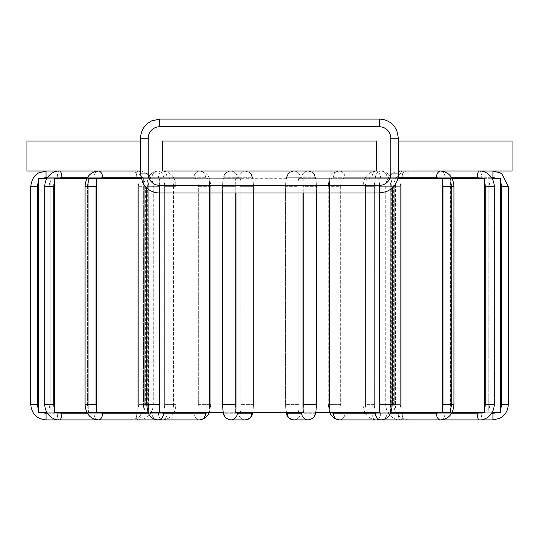 <?xml version="1.0" encoding="UTF-8"?>
<svg xmlns="http://www.w3.org/2000/svg" width="539" height="539" viewBox="0 0 539 539"><rect width="100%" height="100%" fill="white"/><g stroke="black" fill="none" stroke-linecap="round" stroke-linejoin="round"><path stroke-width="0.4" stroke-dasharray="2.69 2.02" d="M286.445 178.685L235.617 178.685L286.445 178.685A8.597 1.496 90 0 1 287.125 177.735A6.684 6.583 90 0 1 293.708 171.045A6.684 6.583 90 0 1 300.29 177.735L314.884 177.735A8.597 1.496 -90 0 1 315.571 178.685L298.532 178.685L315.571 178.685A8.597 1.496 -90 0 0 314.884 177.735L300.29 177.735A8.597 1.496 -90 0 0 299.61 178.685A8.597 1.496 -90 0 1 300.29 177.735A6.684 6.583 90 0 0 293.708 171.045A6.684 6.583 90 0 0 287.125 177.735A8.597 1.496 90 0 0 286.445 178.685M286.445 412.261L252.818 412.261L253.06 411.001L252.818 412.261L286.182 412.261L285.771 408.212L286.445 412.261A8.597 1.496 90 0 0 287.125 413.218L301.719 413.218A8.597 1.496 90 0 0 302.406 412.261L303.383 412.261L302.406 412.261M285.771 182.734L285.771 408.212A8.597 1.496 90 0 1 285.636 404.621A8.597 1.496 90 0 0 285.771 408.212L285.771 182.734L286.182 178.685L285.771 182.734A8.597 1.496 90 0 0 285.636 186.326L285.636 404.621L298.801 404.621L298.801 186.326A8.597 1.496 -90 0 1 298.936 182.734L298.936 408.212L298.532 412.261L298.936 408.212A8.597 1.496 -90 0 1 298.801 404.621L285.535 404.621L285.535 186.326L298.801 186.326L298.801 404.621A8.597 1.496 -90 0 0 298.936 408.212L298.936 182.734L298.532 178.685L379.523 178.685L298.532 178.685L298.936 182.734A8.597 1.496 -90 0 0 298.801 186.326L285.636 186.326A8.597 1.496 90 0 1 285.771 182.734M303.026 408.744A8.597 1.496 90 0 0 303.214 404.621L303.214 186.326A8.597 1.496 90 0 0 303.026 182.209L303.383 178.685L303.026 182.209L303.026 408.744L303.383 412.261L235.617 412.261L235.974 408.744L235.974 182.209L235.617 178.685L235.974 193.009M47.317 177.735L130.081 177.735L130.081 171.045L130.081 177.735A8.597 8.597 0 0 1 134.016 178.685L38.498 178.685L134.016 178.685A8.597 8.597 0 0 0 130.081 177.735L46.051 177.735A8.597 8.597 0 0 0 42.109 178.685M38.498 178.685L46.738 178.685M139.904 178.685L53.536 178.685L139.904 178.685A8.597 8.078 90 0 0 136.205 177.735A8.597 8.078 90 0 1 139.904 178.685M143.664 178.685L137.869 178.685L143.664 178.685L143.542 408.212A8.597 8.078 90 0 0 144.277 404.621L153.251 404.621L148.852 404.621L148.852 186.326A8.597 8.078 -90 0 0 148.11 182.734L147.956 178.685L144.472 178.685L164.638 178.685L88.47 178.685L164.638 178.685L147.956 178.685L148.11 408.212A8.597 8.078 -90 0 0 148.852 404.621L144.277 404.621A8.597 8.078 90 0 1 143.542 408.212L143.664 178.685M88.335 411.095L88.47 412.261L54.594 412.261L54.594 178.685L141.191 178.685M195.974 178.685L150.017 178.685L195.974 178.685A8.597 4.299 90 0 0 194 177.735A8.597 4.299 90 0 1 195.974 178.685M198.258 178.685L172.696 178.685L198.258 178.685L197.907 182.734L197.907 408.212L198.258 412.261L197.907 408.212A8.597 4.299 90 0 0 198.298 404.621L210.769 404.621L209.88 404.621L209.88 186.326A8.597 4.299 -90 0 0 209.482 182.734L209.119 178.685L207.549 178.685L240.468 178.685L209.119 178.685L209.482 182.734L209.482 408.212L209.119 412.261L209.482 408.212A8.597 4.299 -90 0 0 209.88 404.621L198.298 404.621A8.597 4.299 90 0 1 197.907 408.212L197.907 182.734L198.258 178.685M161.592 178.685L207.549 178.685L161.592 178.685A8.597 4.299 -90 0 1 163.566 177.735A8.597 4.299 -90 0 0 161.592 178.685M159.477 178.685L223.153 178.685L159.477 178.685L159.793 182.209L159.477 178.685M315.847 178.685L379.523 178.685L315.847 178.685L316.198 182.209L316.198 408.744A8.597 1.496 -90 0 0 316.38 404.621A8.597 1.496 -90 0 1 316.198 408.744L316.198 182.209L315.847 178.685C314.594 175.667 316.204 173.228 308.301 171.045A6.684 6.583 90 0 1 314.884 177.735A6.684 6.583 90 0 0 308.301 171.045A6.684 6.583 90 0 0 301.719 177.735A6.684 6.583 90 0 1 308.301 171.045C316.204 173.228 314.594 175.667 315.867 178.685M388.983 178.685L340.742 178.685L388.983 178.685A8.597 4.299 -90 0 0 387.015 177.735L345 177.735A6.684 5.788 90 0 0 339.206 171.045A6.684 5.788 90 0 0 333.419 177.735L375.434 177.735A8.597 4.299 90 0 1 377.408 178.685A8.597 4.299 90 0 0 375.434 177.735L333.419 177.735A8.597 4.299 90 0 0 331.451 178.685A8.597 4.299 90 0 1 333.419 177.735A6.684 5.788 90 0 1 339.206 171.045A6.684 5.788 90 0 1 345 177.735A8.597 4.299 -90 0 0 343.026 178.685A8.597 4.299 -90 0 1 345 177.735L387.015 177.735A6.684 5.788 90 0 0 381.228 171.045A6.684 5.788 90 0 0 375.434 177.735A6.684 5.788 90 0 1 381.228 171.045A6.684 5.788 90 0 1 387.015 177.735A8.597 4.299 -90 0 1 388.983 178.685M397.809 178.685L484.406 178.685L374.362 178.685L484.406 178.685L484.285 409.748M439.393 178.685L368.986 178.685L439.393 178.685A8.597 6.583 90 0 0 436.374 177.735L372.004 177.735A8.597 6.583 90 0 0 368.986 178.685L366.304 178.685L368.986 178.685A8.597 6.583 90 0 1 372.004 177.735A6.684 4.299 90 0 1 376.303 171.045A6.684 4.299 90 0 1 380.595 177.735L444.971 177.735A8.597 6.583 -90 0 1 447.99 178.685A8.597 6.583 -90 0 0 444.971 177.735L380.595 177.735A8.597 6.583 -90 0 0 377.583 178.685A8.597 6.583 -90 0 1 380.595 177.735A6.684 4.299 90 0 0 376.303 171.045A6.684 4.299 90 0 0 372.004 177.735L398.031 177.735M366.304 178.685L340.742 178.685L366.304 178.685L366.021 182.734L366.304 178.685M391.044 178.685L374.362 178.685L391.044 178.685L390.89 182.734L391.044 178.685M485.464 178.685L395.336 178.685L485.464 178.685A8.597 8.078 -90 0 0 481.765 177.735A8.597 8.078 -90 0 1 485.464 178.685M492.262 178.685L500.502 178.685L496.891 178.685L500.502 178.685L500.495 410.253M491.683 177.735L408.919 177.735L408.919 171.045L408.919 177.735A8.597 8.597 0 0 0 404.984 178.685L496.891 178.685A8.597 8.597 0 0 0 492.949 177.735L408.919 177.735A8.597 8.597 0 0 0 404.984 178.685L496.891 178.685M452.187 178.685L450.53 178.685L450.53 412.261L484.406 412.261L450.53 412.261L450.712 410.327M88.255 182.209L88.255 408.744L88.255 182.209A8.597 6.583 90 0 0 87.446 186.326A8.597 6.583 90 0 1 88.255 182.209L88.47 178.685L86.813 178.685M47.317 413.218L130.081 413.218L130.081 419.901L130.081 413.218A8.597 8.597 0 0 0 134.016 412.261L42.109 412.261A8.597 8.597 0 0 0 46.051 413.218L130.081 413.218A8.597 8.597 0 0 0 134.016 412.261L137.869 412.261L137.89 408.212A8.597 8.597 0 0 0 138.678 404.621L145.362 404.621L138.678 404.621L138.678 186.326L145.362 186.326L138.678 186.326A8.597 8.597 0 0 0 137.89 182.734L137.89 408.212A8.597 8.597 0 0 0 138.678 404.621L138.678 186.326A8.597 8.597 0 0 0 137.89 182.734L137.869 412.261L143.664 412.261L46.738 412.261M38.505 181.198L38.498 412.261L42.109 412.261M164.382 182.734L164.382 408.212A8.597 6.583 90 0 0 164.988 404.621L164.988 186.326A8.597 6.583 90 0 0 164.382 182.734L164.382 408.212A8.597 6.583 90 0 0 164.988 404.621L175.97 404.621L164.988 404.621L164.988 186.326L175.97 186.326L164.988 186.326A8.597 6.583 90 0 0 164.382 182.734M147.956 412.261L164.638 412.261L147.956 412.261M172.979 182.734L172.979 408.212A8.597 6.583 -90 0 0 173.578 404.621L175.97 404.621L173.578 404.621A8.597 6.583 -90 0 1 172.979 408.212L172.979 182.734A8.597 6.583 -90 0 1 173.578 186.326L175.97 186.326L173.578 186.326L173.578 404.621L173.578 186.326A8.597 6.583 -90 0 0 172.979 182.734M86.813 412.261L161.417 412.261L54.594 412.261L148.515 412.261L148.212 408.744A8.597 4.299 90 0 1 147.686 404.621L147.686 186.326A8.597 4.299 90 0 1 148.212 182.209L148.515 412.261L195.974 412.261L99.607 412.261L240.468 412.261L240.064 408.212L240.468 412.261L209.119 412.261L240.468 412.261L223.153 412.261L222.519 404.621L235.786 404.621A8.597 1.496 -90 0 0 235.974 408.744M240.064 182.734L240.064 408.212A8.597 1.496 90 0 0 240.199 404.621L253.465 404.621L253.364 186.326A8.597 1.496 -90 0 0 253.229 182.734L253.229 408.212A8.597 1.496 -90 0 0 253.364 404.621L240.199 404.621A8.597 1.496 90 0 1 240.064 408.212L240.064 182.734L240.468 178.685L240.064 182.734A8.597 1.496 90 0 1 240.199 186.326L240.199 404.621L240.199 186.326L253.465 186.326L253.364 404.621A8.597 1.496 -90 0 1 253.229 408.212L253.229 182.734A8.597 1.496 -90 0 1 253.364 186.326L240.199 186.326A8.597 1.496 90 0 0 240.064 182.734M209.482 182.734L209.482 408.212A8.597 4.299 -90 0 0 209.88 404.621L209.88 186.326L210.769 186.326L209.88 186.326A8.597 4.299 -90 0 0 209.482 182.734M148.11 182.734L148.11 408.212A8.597 8.078 -90 0 0 148.852 404.621L148.852 186.326L153.251 186.326L148.852 186.326A8.597 8.078 -90 0 0 148.11 182.734M329.518 182.734L329.881 178.685L329.518 182.734L329.518 408.212L329.881 412.261L329.518 408.212A8.597 4.299 90 0 1 329.12 404.621L329.12 186.326A8.597 4.299 90 0 1 329.518 182.734L329.518 408.212A8.597 4.299 90 0 1 329.12 404.621L328.231 404.621L329.12 404.621L329.12 186.326L328.231 186.326L329.12 186.326A8.597 4.299 90 0 1 329.518 182.734M329.881 412.261L298.532 412.261L329.881 412.261M252.818 178.685L253.06 179.945L252.818 178.685M341.093 182.734L341.093 408.212L340.742 412.261L341.093 408.212A8.597 4.299 -90 0 1 340.702 404.621L328.231 404.621L340.702 404.621A8.597 4.299 -90 0 0 341.093 408.212L341.093 182.734L340.742 178.685L341.093 182.734A8.597 4.299 -90 0 0 340.702 186.326L328.231 186.326L340.702 186.326L340.702 404.621L340.702 186.326A8.597 4.299 -90 0 1 341.093 182.734M366.021 182.734L366.021 408.212A8.597 6.583 90 0 1 365.422 404.621L374.012 404.621L374.012 186.326A8.597 6.583 -90 0 1 374.618 182.734L374.618 408.212A8.597 6.583 -90 0 1 374.012 404.621L365.422 404.621A8.597 6.583 90 0 0 366.021 408.212L366.021 182.734A8.597 6.583 90 0 0 365.422 186.326L365.422 404.621L365.422 186.326L374.012 186.326L374.012 404.621A8.597 6.583 -90 0 0 374.618 408.212L374.618 182.734A8.597 6.583 -90 0 0 374.012 186.326L365.422 186.326A8.597 6.583 90 0 1 366.021 182.734M366.304 412.261L340.742 412.261L366.304 412.261M390.89 182.734L390.89 408.212A8.597 8.078 90 0 1 390.148 404.621L394.723 404.621L394.723 186.326A8.597 8.078 -90 0 1 395.458 182.734L395.458 408.212A8.597 8.078 -90 0 1 394.723 404.621L390.148 404.621A8.597 8.078 90 0 0 390.89 408.212L390.89 182.734A8.597 8.078 90 0 0 390.148 186.326L390.148 404.621L390.148 186.326L394.723 186.326L394.723 404.621A8.597 8.078 -90 0 0 395.458 408.212L395.458 182.734A8.597 8.078 -90 0 0 394.723 186.326L390.148 186.326A8.597 8.078 90 0 1 390.89 182.734M391.044 412.261L374.362 412.261L391.044 412.261M401.11 182.734L401.11 408.212A8.597 8.597 0 0 1 400.322 404.621L393.638 404.621L400.322 404.621A8.597 8.597 0 0 0 401.11 408.212L401.11 182.734A8.597 8.597 0 0 0 400.322 186.326L400.322 404.621L400.322 186.326A8.597 8.597 0 0 1 401.11 182.734M401.131 412.261L395.336 412.261L401.131 412.261M301.719 413.218A6.684 6.583 -90 0 0 308.301 419.901C316.204 417.725 314.594 415.286 315.867 412.261L379.523 412.261L379.207 182.209A8.597 4.299 90 0 1 379.732 186.326A8.597 4.299 90 0 0 379.207 182.209L379.207 193.009M390.869 412.261L390.485 412.261L390.788 408.744A8.597 4.299 -90 0 0 391.314 404.621L391.314 186.326A8.597 4.299 -90 0 0 390.788 182.209L390.485 412.261L442.391 412.261L368.986 412.261L484.406 412.261L484.291 409.984M452.187 412.261L450.53 412.261M492.262 412.261L488.738 412.261L488.853 182.209A8.597 8.078 -90 0 1 489.836 186.326A8.597 8.078 -90 0 0 488.853 182.209L488.738 412.261L500.502 412.261L496.891 412.261L500.502 412.261L500.495 410.496M442.391 178.685L442.155 408.744A8.597 6.583 90 0 0 442.964 404.621L442.964 186.326L453.939 186.326L451.554 186.326L451.554 404.621A8.597 6.583 -90 0 1 450.745 408.744L450.745 182.209A8.597 6.583 -90 0 1 451.554 186.326A8.597 6.583 -90 0 0 450.745 182.209L450.732 181.144M450.732 181.016L450.53 178.685M442.155 408.744L442.391 412.261M379.207 408.744A8.597 4.299 90 0 0 379.732 404.621L379.732 186.326L391.314 186.326A8.597 4.299 -90 0 0 390.788 182.209L390.788 408.744A8.597 4.299 -90 0 0 391.314 404.621L392.21 404.621L391.314 404.621L391.314 186.326L392.21 186.326L379.732 186.326L379.732 193.009M315.847 412.261L316.481 404.621L316.38 186.326L316.481 404.621L303.214 404.621M50.147 182.209A8.597 8.078 90 0 0 49.164 186.326L49.164 404.621L44.764 404.621L49.164 404.621A8.597 8.078 90 0 0 50.147 408.744L50.147 182.209L50.147 408.744A8.597 8.078 90 0 1 49.164 404.621L49.164 186.326A8.597 8.078 90 0 1 50.147 182.209L50.174 180.491M50.167 180.733L50.161 181.138M88.47 178.685L88.295 180.491M88.281 180.733L88.255 181.636M88.47 412.261L88.261 409.667M88.268 409.822L88.315 410.853M96.609 412.261L96.609 178.685M223.153 178.685L222.802 182.209L222.802 408.744A8.597 1.496 90 0 1 222.62 404.621L222.62 186.326A8.597 1.496 90 0 1 222.802 182.209L223.153 178.685C224.406 175.667 222.796 173.228 230.699 171.045A6.684 6.583 -90 0 1 237.281 177.735A8.597 1.496 -90 0 0 236.594 178.685A8.597 1.496 -90 0 1 237.281 177.735L251.875 177.735L237.281 177.735A6.684 6.583 -90 0 0 230.699 171.045A6.684 6.583 -90 0 0 224.116 177.735L238.71 177.735A8.597 1.496 90 0 1 239.39 178.685A8.597 1.496 90 0 0 238.71 177.735A6.684 6.583 -90 0 1 245.292 171.045A6.684 6.583 -90 0 1 251.875 177.735A8.597 1.496 -90 0 1 252.555 178.685A8.597 1.496 -90 0 0 251.875 177.735A6.684 6.583 -90 0 0 245.292 171.045A6.684 6.583 -90 0 0 238.71 177.735L224.116 177.735A6.684 6.583 -90 0 1 230.699 171.045C222.796 173.228 224.406 175.667 223.133 178.685M159.477 412.261L207.549 412.261L159.477 412.261L159.793 193.009M235.786 193.009L235.786 186.326A8.597 1.496 -90 0 1 235.974 182.209A8.597 1.496 -90 0 0 235.786 186.326L222.62 186.326A8.597 1.496 90 0 1 222.802 182.209L222.802 408.744A8.597 1.496 90 0 1 222.62 404.621L222.62 186.326L235.786 186.326L235.786 404.621M303.214 193.009L303.214 186.326L316.481 186.326L303.214 186.326A8.597 1.496 90 0 0 303.026 182.209L303.026 193.009M161.592 412.261A8.597 4.299 -90 0 0 163.566 413.218L205.581 413.218A6.684 5.788 -90 0 1 199.794 419.901A6.684 5.788 -90 0 1 194 413.218A8.597 4.299 90 0 0 195.974 412.261L198.258 412.261L195.974 412.261A8.597 4.299 90 0 1 194 413.218L151.985 413.218A8.597 4.299 90 0 1 150.017 412.261L148.131 412.261M146.79 188.003L146.79 186.326C147.72 175.424 150.502 172.413 157.772 171.045L199.794 171.045C207.064 172.413 209.846 175.424 210.769 186.326L210.769 404.621L209.435 412.261L210.769 404.621L210.769 186.326L198.298 186.326L198.298 404.621L198.298 186.326A8.597 4.299 90 0 0 197.907 182.734A8.597 4.299 90 0 1 198.298 186.326L210.769 186.326C209.846 175.424 207.064 172.413 199.794 171.045A6.684 5.788 -90 0 1 205.581 177.735A8.597 4.299 -90 0 1 207.549 178.685A8.597 4.299 -90 0 0 205.581 177.735A6.684 5.788 -90 0 0 199.794 171.045A6.684 5.788 -90 0 0 194 177.735L151.985 177.735L194 177.735A6.684 5.788 -90 0 1 199.794 171.045L157.772 171.045A6.684 5.788 -90 0 1 163.566 177.735A6.684 5.788 -90 0 0 157.772 171.045A6.684 5.788 -90 0 0 151.985 177.735A8.597 4.299 90 0 0 150.017 178.685A8.597 4.299 90 0 1 151.985 177.735A6.684 5.788 -90 0 1 157.772 171.045C150.502 172.413 147.72 175.424 146.79 186.326L159.268 186.326A8.597 4.299 -90 0 1 159.793 182.209A8.597 4.299 -90 0 0 159.268 186.326L146.79 186.326L146.79 404.621L147.686 404.621L147.686 186.326L146.79 186.326L147.686 186.326A8.597 4.299 90 0 1 148.212 182.209L148.212 408.744A8.597 4.299 90 0 1 147.686 404.621L159.268 404.621A8.597 4.299 -90 0 0 159.793 408.744M377.408 412.261L331.451 412.261L377.408 412.261A8.597 4.299 90 0 1 375.434 413.218A6.684 5.788 -90 0 0 381.228 419.901A6.684 5.788 -90 0 0 387.015 413.218A8.597 4.299 -90 0 0 388.983 412.261L343.026 412.261L388.983 412.261A8.597 4.299 -90 0 1 387.015 413.218A6.684 5.788 -90 0 1 381.228 419.901C388.498 418.534 391.28 415.522 392.21 404.621L379.732 404.621M139.904 412.261L50.262 412.261L139.904 412.261A8.597 8.078 90 0 1 136.205 413.218L57.235 413.218A8.597 8.078 90 0 1 53.536 412.261A8.597 8.078 90 0 0 57.235 413.218A6.684 2.284 90 0 0 59.526 419.901A6.684 2.284 90 0 0 61.81 413.218L140.773 413.218A6.684 2.284 -90 0 1 138.489 419.901A6.684 2.284 -90 0 1 136.205 413.218A8.597 8.078 90 0 0 139.904 412.261M161.417 412.261L164.638 412.261L161.417 412.261A8.597 6.583 90 0 1 158.405 413.218A8.597 6.583 90 0 0 161.417 412.261M209.119 412.261L207.549 412.261L209.119 412.261M236.594 412.261L252.818 412.261L236.594 412.261A8.597 1.496 -90 0 0 237.281 413.218L251.875 413.218A6.684 6.583 -90 0 1 245.292 419.901A6.684 6.583 -90 0 1 238.71 413.218L224.116 413.218A8.597 1.496 90 0 1 223.429 412.261A8.597 1.496 90 0 0 224.116 413.218A6.684 6.583 90 0 0 230.699 419.901A6.684 6.583 90 0 0 237.281 413.218M298.532 412.261L299.61 412.261L298.532 412.261M340.742 412.261L343.026 412.261L340.742 412.261M477.19 413.218A6.684 2.284 -90 0 0 479.474 419.901A6.684 2.284 -90 0 0 481.765 413.218A8.597 8.078 -90 0 0 485.464 412.261L395.336 412.261L485.464 412.261A8.597 8.078 -90 0 1 481.765 413.218L402.795 413.218A6.684 2.284 90 0 1 400.511 419.901A6.684 2.284 90 0 1 398.227 413.218L477.19 413.218A8.597 8.078 90 0 0 480.889 412.261M404.984 412.261L496.891 412.261L404.984 412.261A8.597 8.597 0 0 0 408.919 413.218L408.919 419.901L408.919 413.218A8.597 8.597 0 0 1 404.984 412.261M398.415 171.045L162.549 171.045L512.05 171.045L512.05 141.063L376.451 141.063L376.451 171.045L140.585 171.045M140.585 141.063L162.549 141.063L162.549 171.045L162.549 141.063L162.549 171.045L26.95 171.045L26.95 141.063L376.451 141.063L162.549 141.063L162.549 171.045L376.451 171.045L162.549 171.045L376.451 171.045L376.451 141.063L376.451 171.045L376.451 141.063L162.549 141.063L162.549 171.045L376.451 171.045L376.451 141.063L162.549 141.063L376.451 141.063L162.549 141.063L162.549 171.045L162.549 141.063L162.549 171.045L162.549 141.063L376.451 141.063L376.451 171.045L376.451 141.063L376.451 171.045L376.451 141.063L376.451 171.045L376.451 141.063L398.415 141.063M162.549 141.063L376.451 141.063L162.549 141.063L162.549 171.045L162.549 141.063M301.719 177.735L287.125 177.735L301.719 177.735A8.597 1.496 90 0 1 302.406 178.685A8.597 1.496 90 0 0 301.719 177.735M38.505 182.209A8.597 8.597 0 0 0 37.454 186.326L37.454 404.621A8.597 8.597 0 0 0 38.505 408.744M161.417 178.685A8.597 6.583 90 0 0 158.405 177.735L94.029 177.735A8.597 6.583 90 0 0 91.01 178.685A8.597 6.583 90 0 1 94.029 177.735L158.405 177.735A8.597 6.583 90 0 1 161.417 178.685M91.01 412.261A8.597 6.583 90 0 0 94.029 413.218L158.405 413.218L94.029 413.218A8.597 6.583 90 0 1 91.01 412.261M87.446 186.326L87.446 404.621A8.597 6.583 90 0 0 88.255 408.744A8.597 6.583 90 0 1 87.446 404.621L87.446 186.326L85.061 186.326L87.446 186.326M140.969 177.735L166.996 177.735A6.684 4.299 -90 0 0 162.697 171.045A6.684 4.299 -90 0 0 158.405 177.735A6.684 4.299 -90 0 1 162.697 171.045A6.684 4.299 -90 0 1 166.996 177.735A8.597 6.583 -90 0 1 170.014 178.685A8.597 6.583 -90 0 0 166.996 177.735L102.626 177.735A8.597 6.583 -90 0 0 99.607 178.685M99.607 412.261A8.597 6.583 -90 0 0 102.626 413.218L166.996 413.218A8.597 6.583 -90 0 0 170.014 412.261A8.597 6.583 -90 0 1 166.996 413.218L148.528 413.218M150.017 412.261A8.597 4.299 90 0 0 151.985 413.218A6.684 5.788 90 0 0 157.772 419.901L162.697 419.901A6.684 4.299 -90 0 1 158.405 413.218A6.684 4.299 -90 0 0 162.697 419.901A6.684 4.299 -90 0 0 166.996 413.218A6.684 4.299 -90 0 1 162.697 419.901C170.823 418.971 175.249 413.878 175.97 404.621L175.97 186.326C175.249 177.068 170.823 171.975 162.697 171.045L98.327 171.045A6.684 4.299 -90 0 0 94.029 177.735A6.684 4.299 -90 0 1 98.327 171.045A6.684 4.299 -90 0 1 102.626 177.735M390.472 413.218L372.004 413.218A6.684 4.299 90 0 0 376.303 419.901A6.684 4.299 90 0 1 372.004 413.218A8.597 6.583 90 0 1 368.986 412.261A8.597 6.583 90 0 0 372.004 413.218L436.374 413.218A6.684 4.299 -90 0 0 440.673 419.901A6.684 4.299 -90 0 0 444.971 413.218A8.597 6.583 -90 0 0 447.99 412.261A8.597 6.583 -90 0 1 444.971 413.218L380.595 413.218A6.684 4.299 90 0 1 376.303 419.901L339.206 419.901A6.684 5.788 90 0 0 345 413.218A8.597 4.299 -90 0 1 343.026 412.261A8.597 4.299 -90 0 0 345 413.218L387.015 413.218L345 413.218A6.684 5.788 90 0 1 339.206 419.901A6.684 5.788 90 0 1 333.419 413.218L375.434 413.218M102.626 413.218A6.684 4.299 90 0 1 98.327 419.901A6.684 4.299 90 0 1 94.029 413.218A6.684 4.299 90 0 0 98.327 419.901L138.489 419.901C144.405 420.447 152.995 414.774 153.251 404.621L153.251 186.326L144.277 186.326L144.277 404.621L144.277 186.326A8.597 8.078 90 0 0 143.542 182.734A8.597 8.078 90 0 1 144.277 186.326L153.251 186.326C152.995 176.172 144.405 170.499 138.489 171.045A6.684 2.284 -90 0 1 140.773 177.735A8.597 8.078 -90 0 1 144.472 178.685A8.597 8.078 -90 0 0 140.773 177.735A6.684 2.284 -90 0 0 138.489 171.045A6.684 2.284 -90 0 0 136.205 177.735A6.684 2.284 -90 0 1 138.489 171.045L59.526 171.045A6.684 2.284 -90 0 0 57.235 177.735L136.205 177.735L57.235 177.735A8.597 8.078 90 0 0 53.536 178.685A8.597 8.078 90 0 1 57.235 177.735A6.684 2.284 -90 0 1 59.526 171.045C53.61 170.499 45.02 176.172 44.764 186.326L49.164 186.326L44.764 186.326L44.764 404.621C45.02 414.774 53.61 420.447 59.526 419.901L138.489 419.901A6.684 2.284 -90 0 1 136.205 413.218L57.235 413.218A6.684 2.284 90 0 0 59.526 419.901L130.081 419.901C139.358 418.998 144.452 413.905 145.362 404.621L145.362 186.326C145.2 180.861 142.875 176.583 138.368 173.491L132.473 171.234L130.081 171.045L46.051 171.045L46.051 177.735M30.77 186.326L37.454 186.326M30.77 404.621L37.454 404.621M46.051 419.901L46.051 413.218M163.566 413.218A6.684 5.788 90 0 1 157.772 419.901L162.697 419.901C170.823 418.971 175.249 413.878 175.97 404.621L175.97 186.326C175.249 177.068 170.823 171.975 162.697 171.045L98.327 171.045C90.202 171.975 85.775 177.068 85.061 186.326L85.061 404.621L87.446 404.621L85.061 404.621C85.775 413.878 90.202 418.971 98.327 419.901L138.489 419.901A6.684 2.284 -90 0 0 140.773 413.218A8.597 8.078 -90 0 0 144.472 412.261A8.597 8.078 -90 0 1 140.773 413.218L87.325 413.218M138.489 419.901C144.405 420.447 152.995 414.774 153.251 404.621L153.251 186.326C152.995 176.172 144.405 170.499 138.489 171.045L59.526 171.045A6.684 2.284 -90 0 1 61.81 177.735A8.597 8.078 -90 0 0 58.111 178.685M54.722 182.209A8.597 8.078 -90 0 0 53.732 186.326L53.732 404.621A8.597 8.078 -90 0 0 54.722 408.744M44.764 186.326L53.732 186.326M44.764 404.621L53.732 404.621M58.111 412.261A8.597 8.078 -90 0 0 61.81 413.218M87.325 177.735L61.81 177.735M96.845 182.209A8.597 6.583 -90 0 0 96.036 186.326L96.036 404.621A8.597 6.583 -90 0 0 96.845 408.744M85.061 186.326L96.036 186.326M85.061 404.621L96.036 404.621M205.581 413.218A8.597 4.299 -90 0 0 207.549 412.261M159.268 193.009L159.268 404.621M205.581 177.735L163.566 177.735L205.581 177.735M223.133 412.261C224.406 415.286 222.796 417.725 230.699 419.901A6.684 6.583 90 0 1 224.116 413.218L238.71 413.218A8.597 1.496 90 0 0 239.39 412.261A8.597 1.496 90 0 1 238.71 413.218A6.684 6.583 -90 0 0 245.292 419.901C253.189 417.725 251.578 415.286 252.852 412.261L252.852 412.261M251.875 413.218A8.597 1.496 -90 0 0 252.555 412.261M223.429 178.685A8.597 1.496 90 0 1 224.116 177.735A8.597 1.496 90 0 0 223.429 178.685M286.148 412.261L286.148 412.261C287.422 415.286 285.811 417.725 293.708 419.901A6.684 6.583 90 0 0 300.29 413.218A8.597 1.496 -90 0 1 299.61 412.261A8.597 1.496 -90 0 0 300.29 413.218L314.884 413.218A6.684 6.583 -90 0 1 308.301 419.901A6.684 6.583 -90 0 0 314.884 413.218A8.597 1.496 -90 0 0 315.571 412.261A8.597 1.496 -90 0 1 314.884 413.218L300.29 413.218A6.684 6.583 90 0 1 293.708 419.901A6.684 6.583 90 0 1 287.125 413.218M316.198 182.209A8.597 1.496 -90 0 1 316.38 186.326A8.597 1.496 -90 0 0 316.198 182.209M316.481 193.009L316.016 179.561L316.481 186.326L316.481 404.621M331.451 412.261A8.597 4.299 90 0 0 333.419 413.218M381.228 419.901L376.303 419.901A6.684 4.299 90 0 0 380.595 413.218A8.597 6.583 -90 0 1 377.583 412.261A8.597 6.583 -90 0 0 380.595 413.218L444.971 413.218A6.684 4.299 -90 0 1 440.673 419.901C448.798 418.971 453.225 413.878 453.939 404.621L451.554 404.621L451.554 186.326L453.939 186.326L453.939 404.621L442.964 404.621M436.374 413.218A8.597 6.583 90 0 0 439.393 412.261M442.964 186.326A8.597 6.583 90 0 0 442.155 182.209M436.374 177.735A6.684 4.299 90 0 1 440.673 171.045A6.684 4.299 90 0 1 444.971 177.735A6.684 4.299 90 0 0 440.673 171.045C448.798 171.975 453.225 177.068 453.939 186.326M451.675 413.218L398.227 413.218A8.597 8.078 90 0 1 394.528 412.261A8.597 8.078 90 0 0 398.227 413.218A6.684 2.284 90 0 0 400.511 419.901A6.684 2.284 90 0 0 402.795 413.218A8.597 8.078 -90 0 1 399.096 412.261A8.597 8.078 -90 0 0 402.795 413.218L481.765 413.218A6.684 2.284 -90 0 1 479.474 419.901C485.39 420.447 493.98 414.774 494.236 404.621L489.836 404.621A8.597 8.078 -90 0 1 488.853 408.744A8.597 8.078 -90 0 0 489.836 404.621L489.836 186.326L489.836 404.621L485.268 404.621L485.268 186.326A8.597 8.078 90 0 0 484.278 182.209M480.889 178.685A8.597 8.078 90 0 0 477.19 177.735L398.227 177.735A8.597 8.078 90 0 0 394.528 178.685A8.597 8.078 90 0 1 398.227 177.735A6.684 2.284 90 0 1 400.511 171.045A6.684 2.284 90 0 1 402.795 177.735L481.765 177.735L402.795 177.735A8.597 8.078 -90 0 0 399.096 178.685A8.597 8.078 -90 0 1 402.795 177.735A6.684 2.284 90 0 0 400.511 171.045A6.684 2.284 90 0 0 398.227 177.735L451.675 177.735M484.278 408.744A8.597 8.078 90 0 0 485.268 404.621M477.19 177.735A6.684 2.284 90 0 1 479.474 171.045A6.684 2.284 90 0 1 481.765 177.735A6.684 2.284 90 0 0 479.474 171.045C485.39 170.499 493.98 176.172 494.236 186.326L489.836 186.326L494.236 186.326L494.236 404.621M485.268 186.326L494.236 186.326M491.683 413.218L492.949 413.218A8.597 8.597 0 0 0 496.891 412.261M500.495 408.744A8.597 8.597 0 0 0 501.546 404.621L501.546 186.326A8.597 8.597 0 0 0 500.495 182.209M492.949 177.735L492.949 171.045L408.919 171.045L406.527 171.234L400.632 173.491C396.125 176.583 393.8 180.861 393.638 186.326L400.322 186.326L393.638 186.326L393.638 404.621C394.548 413.905 399.642 418.998 408.919 419.901L400.511 419.901C394.595 420.447 386.005 414.774 385.749 404.621L385.749 186.326C386.005 176.172 394.595 170.499 400.511 171.045L479.474 171.045L400.511 171.045C394.595 170.499 386.005 176.172 385.749 186.326L385.749 404.621C386.005 414.774 394.595 420.447 400.511 419.901L440.673 419.901L400.511 419.901M501.546 186.326L508.23 186.326M501.546 404.621L508.23 404.621M492.949 413.218L492.949 419.901M450.745 408.744A8.597 6.583 -90 0 0 451.554 404.621L453.939 404.621M194 413.218A6.684 5.788 -90 0 0 199.794 419.901L157.772 419.901A6.684 5.788 90 0 1 151.985 413.218L194 413.218M390.775 173.915L398.415 173.915L390.775 173.915L390.775 138.2L398.415 138.2L390.775 138.2L390.775 173.915A11.46 11.46 0 0 1 379.315 185.369L159.685 185.369A11.46 11.46 0 0 1 148.225 173.915L148.225 138.2A11.46 11.46 0 0 1 159.685 126.739L379.315 126.739A11.46 11.46 0 0 1 390.775 138.2A11.46 11.46 0 0 0 379.315 126.739L159.685 126.739A11.46 11.46 0 0 0 148.225 138.2L148.225 173.915A11.46 11.46 0 0 0 159.685 185.369L379.315 185.369A11.46 11.46 0 0 0 390.775 173.915L390.775 138.2A11.46 11.46 0 0 0 379.315 126.739L159.685 126.739A11.46 11.46 0 0 0 148.225 138.2L148.225 173.915A11.46 11.46 0 0 0 159.685 185.369L379.315 185.369L379.315 193.009L379.315 185.369A11.46 11.46 0 0 0 390.775 173.915L390.775 138.2A11.46 11.46 0 0 0 379.315 126.739L379.315 119.099L379.315 126.739L159.685 126.739L159.685 119.099L159.685 126.739A11.46 11.46 0 0 0 148.225 138.2L140.585 138.2L148.225 138.2L148.225 173.915L140.585 173.915L148.225 173.915A11.46 11.46 0 0 0 159.685 185.369L159.685 193.009L159.685 185.369L379.315 185.369L379.315 193.009L379.315 185.369A11.46 11.46 0 0 0 390.775 173.915A11.46 11.46 0 0 1 379.315 185.369L159.685 185.369A11.46 11.46 0 0 1 148.225 173.915L148.225 138.2A11.46 11.46 0 0 1 159.685 126.739L379.315 126.739A11.46 11.46 0 0 1 390.775 138.2L390.775 173.915L398.415 173.915L390.775 173.915L390.775 138.2L398.415 138.2L390.775 138.2A11.46 11.46 0 0 0 379.315 126.739L379.315 119.099L379.315 126.739L159.685 126.739L159.685 119.099L159.685 126.739A11.46 11.46 0 0 0 148.225 138.2L140.585 138.2L148.225 138.2L148.225 173.915L140.585 173.915L148.225 173.915A11.46 11.46 0 0 0 159.685 185.369L159.685 193.009L159.685 185.369L379.315 185.369L379.315 193.009L379.315 185.369A11.46 11.46 0 0 0 390.775 173.915L398.415 173.915L390.775 173.915A11.46 11.46 0 0 1 379.315 185.369L379.315 193.009L386.348 191.668L390.175 189.62C395.491 185.733 398.24 180.498 398.415 173.915L390.775 173.915L390.775 138.2L398.415 138.2L390.775 138.2A11.46 11.46 0 0 0 379.315 126.739L379.315 119.099L379.315 126.739L159.685 126.739L159.685 119.099L159.685 126.739A11.46 11.46 0 0 0 148.225 138.2L140.585 138.2L148.225 138.2L148.225 173.915L140.585 173.915L148.225 173.915A11.46 11.46 0 0 0 159.685 185.369L159.685 193.009L159.685 185.369L379.315 185.369M148.225 138.2L140.585 138.2L140.585 173.915L142.532 182.317L144.688 185.739C148.575 190.456 153.575 192.874 159.685 193.009L159.685 185.369M390.775 138.2L398.415 138.2L398.415 173.915C398.24 180.498 395.491 185.733 390.175 189.62L386.348 191.668L379.315 193.009L159.685 193.009C153.575 192.874 148.575 190.456 144.688 185.739L142.532 182.317L140.585 173.915L140.585 138.2L140.585 173.915L148.225 173.915M379.315 126.739L379.315 119.099L159.685 119.099L159.685 126.739M293.708 171.045L308.301 171.045L293.708 171.045C285.811 173.228 287.422 175.667 286.148 178.685C287.422 175.667 285.811 173.228 293.708 171.045M392.21 404.621L392.21 186.326C391.28 175.424 388.498 172.413 381.228 171.045L339.206 171.045C331.936 172.413 329.154 175.424 328.231 186.326L328.231 404.621L328.231 186.326C329.154 175.424 331.936 172.413 339.206 171.045L381.228 171.045C388.498 172.413 391.28 175.424 392.21 186.326L392.21 188.003M157.772 419.901C150.502 418.534 147.72 415.522 146.79 404.621M253.06 411.001L253.465 404.621L253.465 186.326L253.06 179.945L253.465 186.326L253.465 404.621L253.06 411.001M222.519 193.009L222.984 179.561L222.519 186.326L222.519 404.621M245.292 171.045C253.189 173.228 251.578 175.667 252.852 178.685C251.578 175.667 253.189 173.228 245.292 171.045L230.699 171.045L245.292 171.045M285.535 404.621L285.939 411.001L285.535 404.621L285.535 186.326L285.939 179.945L285.535 186.326L285.535 404.621M329.565 412.261L328.231 404.621L329.565 412.261M376.303 419.901C368.177 418.971 363.751 413.878 363.03 404.621L363.03 186.326C363.751 177.068 368.177 171.975 376.303 171.045L440.673 171.045L376.303 171.045C368.177 171.975 363.751 177.068 363.03 186.326L363.03 404.621C363.751 413.878 368.177 418.971 376.303 419.901M379.315 119.099L159.685 119.099L379.315 119.099"/><path stroke-width="0.81" d="M46.738 178.685L38.498 178.685L38.498 411.796M492.262 412.261L500.502 412.261L500.502 178.685L492.262 178.685M450.53 178.685L397.809 178.685M452.187 412.261L484.406 412.261L484.406 178.685L452.187 178.685M141.191 178.685L88.47 178.685M86.813 178.685L54.594 178.685L54.594 412.22M159.793 193.009L159.793 408.744L159.477 412.261L150.017 412.261M96.609 178.685L96.845 408.744L96.609 412.261L88.47 412.261M316.481 193.009L316.481 404.621L315.847 412.261L379.523 412.261L379.207 193.009M450.53 412.261L442.391 412.261L442.155 408.744L442.384 178.719M442.391 412.261L390.869 412.261M488.846 409.155L488.853 408.744M450.712 410.327L450.745 408.744M38.505 181.198L38.498 178.685M50.161 181.138L50.147 182.209M46.738 412.261L38.498 412.261M88.255 181.636L88.255 182.209M54.594 412.2L54.634 411.756M252.555 412.261A8.597 1.496 -90 0 1 251.875 413.218L237.281 413.218A6.684 6.583 90 0 1 230.699 419.901C222.796 417.725 224.406 415.286 223.133 412.261L159.477 412.261M223.153 412.261L222.519 404.621L235.786 404.621L235.786 193.009M235.974 193.009L235.974 408.744L235.617 412.261L303.383 412.261L303.026 408.744L303.026 193.009M148.131 412.261L96.609 412.261M86.813 412.261L54.594 412.261M376.451 171.045L162.549 171.045L162.549 141.063L376.451 141.063L376.451 171.045M398.415 141.063L512.05 141.063L512.05 171.045L398.415 171.045M140.585 171.045L26.95 171.045L26.95 141.063L140.585 141.063M99.607 178.685A8.597 6.583 -90 0 1 102.626 177.735L140.969 177.735M148.528 413.218L102.626 413.218A8.597 6.583 -90 0 1 99.607 412.261M96.845 408.744A8.597 6.583 -90 0 1 96.036 404.621L96.036 186.326A8.597 6.583 -90 0 1 96.845 182.209M102.626 177.735A6.684 4.299 -90 0 0 98.327 171.045C90.202 171.975 85.775 177.068 85.061 186.326L85.061 404.621L96.036 404.621M96.036 186.326L85.061 186.326M377.408 412.261A8.597 4.299 90 0 1 375.434 413.218L333.419 413.218A8.597 4.299 90 0 1 331.451 412.261M379.732 193.009L379.732 404.621A8.597 4.299 90 0 1 379.207 408.744M392.21 188.003L392.21 404.621L379.732 404.621M400.511 419.901L381.228 419.901A6.684 5.788 -90 0 1 375.434 413.218M42.109 178.685A8.597 8.597 0 0 1 46.051 177.735L47.317 177.735M47.317 413.218L46.051 413.218A8.597 8.597 0 0 1 42.109 412.261M38.505 408.744A8.597 8.597 0 0 1 37.454 404.621L37.454 186.326A8.597 8.597 0 0 1 38.505 182.209M46.051 177.735L46.051 171.045L38.795 172.878C34.462 174.831 31.788 179.312 30.77 186.326L30.77 404.621L37.454 404.621M37.454 186.326L30.77 186.326M46.051 413.218L46.051 419.901C36.767 418.998 31.673 413.905 30.77 404.621M87.325 413.218L61.81 413.218A6.684 2.284 90 0 1 59.526 419.901L59.526 419.901C53.61 420.447 45.02 414.774 44.764 404.621L53.732 404.621L53.732 186.326A8.597 8.078 -90 0 1 54.722 182.209M61.81 413.218A8.597 8.078 -90 0 1 58.111 412.261M54.722 408.744A8.597 8.078 -90 0 1 53.732 404.621M58.111 178.685A8.597 8.078 -90 0 1 61.81 177.735L87.325 177.735M61.81 177.735A6.684 2.284 -90 0 0 59.526 171.045C53.61 170.499 45.02 176.172 44.764 186.326L44.764 404.621M53.732 186.326L44.764 186.326M500.495 182.209A8.597 8.597 0 0 1 501.546 186.326L508.23 186.326L501.836 173.895L500.205 172.878L492.949 171.045L492.949 177.735A8.597 8.597 0 0 1 496.891 178.685M501.546 186.326L501.546 404.621A8.597 8.597 0 0 1 500.495 408.744M508.23 186.326L508.23 404.621L501.546 404.621M496.891 412.261A8.597 8.597 0 0 1 492.949 413.218L491.683 413.218M508.23 404.621C507.987 410.819 505.137 415.394 499.673 418.345L492.949 419.901L492.949 413.218M491.683 177.735L492.949 177.735M484.278 182.209A8.597 8.078 90 0 1 485.268 186.326L494.236 186.326C493.98 176.172 485.39 170.499 479.474 171.045A6.684 2.284 90 0 0 477.19 177.735A8.597 8.078 90 0 1 480.889 178.685M485.268 186.326L485.268 404.621A8.597 8.078 90 0 1 484.278 408.744M494.236 186.326L494.236 404.621L485.268 404.621M480.889 412.261A8.597 8.078 90 0 1 477.19 413.218L451.675 413.218M492.949 419.901L479.474 419.901A6.684 2.284 -90 0 1 477.19 413.218M451.675 177.735L477.19 177.735M442.155 182.209A8.597 6.583 90 0 1 442.964 186.326L453.939 186.326C453.225 177.068 448.798 171.975 440.673 171.045A6.684 4.299 90 0 0 436.374 177.735A8.597 6.583 90 0 1 439.393 178.685M442.964 186.326L442.964 404.621A8.597 6.583 90 0 1 442.155 408.744M453.939 186.326L453.939 404.621L442.964 404.621M439.393 412.261A8.597 6.583 90 0 1 436.374 413.218L390.472 413.218M494.236 404.621C493.98 414.774 485.39 420.447 479.474 419.901L440.673 419.901A6.684 4.299 -90 0 1 436.374 413.218M398.031 177.735L436.374 177.735M333.419 413.218A6.684 5.788 90 0 0 339.206 419.901L334.436 418.52L331.337 415.589L329.565 412.261L331.337 415.589L334.436 418.52L339.206 419.901L381.228 419.901C388.498 418.534 391.28 415.522 392.21 404.621M302.406 412.261A8.597 1.496 90 0 1 301.719 413.218L287.125 413.218A6.684 6.583 90 0 0 293.708 419.901C285.811 417.725 287.422 415.286 286.148 412.261M287.125 413.218A8.597 1.496 90 0 1 286.445 412.261M303.214 193.009L303.214 404.621A8.597 1.496 90 0 1 303.026 408.744M316.481 404.621L303.214 404.621M315.867 412.261C314.594 415.286 316.204 417.725 308.301 419.901L293.708 419.901L308.301 419.901A6.684 6.583 -90 0 1 301.719 413.218M252.852 412.261C251.578 415.286 253.189 417.725 245.292 419.901L230.699 419.901L245.292 419.901A6.684 6.583 -90 0 0 251.875 413.218M237.281 413.218A8.597 1.496 -90 0 1 236.594 412.261M235.974 408.744A8.597 1.496 -90 0 1 235.786 404.621M207.549 412.261A8.597 4.299 -90 0 1 205.581 413.218L163.566 413.218A8.597 4.299 -90 0 1 161.592 412.261M163.566 413.218A6.684 5.788 90 0 1 157.772 419.901L199.794 419.901A6.684 5.788 -90 0 0 205.581 413.218M159.793 408.744A8.597 4.299 -90 0 1 159.268 404.621L159.268 193.009M159.268 404.621L146.79 404.621L146.79 188.003M102.626 413.218A6.684 4.299 90 0 1 98.327 419.901L157.772 419.901C150.502 418.534 147.72 415.522 146.79 404.621M390.775 173.915A11.46 11.46 0 0 1 379.315 185.369L159.685 185.369A11.46 11.46 0 0 1 148.225 173.915L148.225 138.2A11.46 11.46 0 0 1 159.685 126.739L379.315 126.739A11.46 11.46 0 0 1 390.775 138.2L390.775 173.915L398.415 173.915L398.415 138.2L396.785 130.478L394.588 126.732C390.694 121.794 385.607 119.247 379.315 119.099L159.685 119.099L151.553 120.918L147.861 123.202C143.145 127.089 140.719 132.089 140.585 138.2L140.585 173.915L142.532 182.317L144.688 185.739C148.575 190.456 153.575 192.874 159.685 193.009L379.315 193.009L379.315 185.369M390.775 138.2L398.415 138.2L396.785 130.478L394.588 126.732C390.694 121.794 385.607 119.247 379.315 119.099L379.315 126.739M159.685 126.739L159.685 119.099L151.553 120.918L147.861 123.202C143.145 127.089 140.719 132.089 140.585 138.2L148.225 138.2M148.225 173.915L140.585 173.915L142.532 182.317L144.688 185.739C148.575 190.456 153.575 192.874 159.685 193.009L159.685 185.369M46.051 419.901L98.327 419.901C90.202 418.971 85.775 413.878 85.061 404.621M138.489 419.901L157.772 419.901M199.794 419.901L204.564 418.52L207.663 415.589L209.435 412.261L207.663 415.589L204.564 418.52L199.794 419.901M381.228 419.901L440.673 419.901C448.798 418.971 453.225 413.878 453.939 404.621M222.519 193.009L222.519 404.621M379.315 193.009L386.348 191.668L390.175 189.62C395.491 185.733 398.24 180.498 398.415 173.915C398.24 180.498 395.491 185.733 390.175 189.62L386.348 191.668L379.315 193.009M398.415 138.2L396.785 130.478L394.588 126.732C390.694 121.794 385.607 119.247 379.315 119.099C385.607 119.247 390.694 121.794 394.588 126.732L396.785 130.478L398.415 138.2M159.685 119.099L151.553 120.918L147.861 123.202C143.145 127.089 140.719 132.089 140.585 138.2C140.719 132.089 143.145 127.089 147.861 123.202L151.553 120.918L159.685 119.099"/></g></svg>
